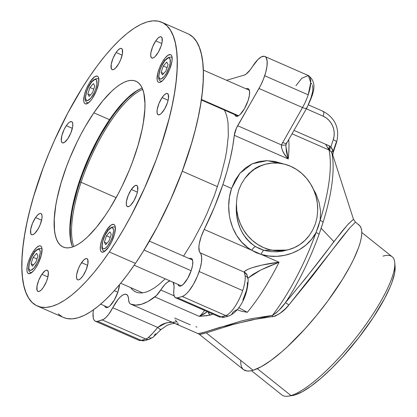 <?xml version="1.0" encoding="UTF-8"?>
<svg xmlns="http://www.w3.org/2000/svg" width="417" height="417" viewBox="0 0 417 417"><rect width="100%" height="100%" fill="white"/><g stroke="black" fill="none" stroke-linecap="round" stroke-linejoin="round"><path stroke-width="0.63" d="M73.819 246.515A90.531 29.711 113.7 0 1 81.07 182.292L116.135 197.658L81.07 182.292A90.531 29.711 -66.3 0 0 73.819 246.515M140.508 88.8L136.583 91.042L128.175 97.823L123.776 102.29L114.8 113.179L110.312 119.491L101.534 133.549L97.338 141.16L89.525 157.178L82.733 173.738L79.798 182.026L81.07 182.292L79.798 182.026L77.218 190.215L73.199 205.962L71.802 213.374L70.296 226.921L70.546 238.331L71.88 245.201A91.537 30.04 113.7 0 1 79.798 182.026A91.537 30.04 113.7 0 1 140.409 88.852M142.687 89.389A90.531 29.711 -66.3 0 0 81.07 182.292A90.531 29.711 113.7 0 1 142.687 89.389M182.25 171.21L217.507 186.66L182.25 171.21M81.55 262.668A11.567 3.795 113.7 0 1 86.924 258.629A11.567 3.795 113.7 0 1 83.009 275.783L86.084 269.976L87.878 263.919L87.784 259.645L86.658 258.545L85.834 258.603L83.807 259.927L80.439 264.441L78.474 268.47L76.681 274.532L76.525 277.686L77.244 279.552L77.901 279.901L78.724 279.843L80.752 278.52L83.009 275.783A11.567 3.795 113.7 0 1 77.635 279.817A11.567 3.795 113.7 0 1 81.55 262.668L87.596 265.316L81.55 262.668M163.657 59.949A15.09 4.952 113.7 0 1 170.662 54.679A15.09 4.952 113.7 0 1 165.559 77.056A15.09 4.952 113.7 0 1 158.549 82.321A15.09 4.952 113.7 0 1 163.657 59.949L164.845 60.47L163.657 59.949L162.208 62.263L159.643 67.518L157.834 72.923L157.1 79.538L157.428 80.992L158.038 81.967L158.893 82.43L159.972 82.352L162.614 80.627L165.559 77.056L169.568 69.483L171.908 61.58L172.112 57.468L171.783 56.008L171.178 55.034L170.318 54.575L167.983 55.258L165.137 57.958L163.657 59.949M33.542 251.216A15.09 4.952 113.7 0 1 40.553 245.952A15.09 4.952 113.7 0 1 35.445 268.324A15.09 4.952 113.7 0 1 28.439 273.594A15.09 4.952 113.7 0 1 33.542 251.216L34.731 251.738L33.542 251.216L30.743 256.09L28.512 261.527L27.194 266.692L26.99 270.805L27.319 272.265L27.923 273.239L28.783 273.698L31.119 273.015L33.965 270.315L35.445 268.324L38.249 263.45L41.267 255.35L42.002 248.735L41.674 247.281L41.064 246.306L40.209 245.842L39.13 245.921L36.487 247.646L33.542 251.216M41.877 274.303A11.567 3.795 113.7 0 1 47.251 270.268A11.567 3.795 113.7 0 1 43.337 287.417A11.567 3.795 113.7 0 1 37.963 291.457A11.567 3.795 113.7 0 1 41.877 274.303L47.924 276.956L41.877 274.303L38.802 280.109L37.009 286.166L37.103 290.441L38.223 291.54L39.052 291.483L41.08 290.159L43.337 287.417L46.412 281.616L47.793 277.472L48.362 272.4L47.642 270.534L46.157 270.242L45.198 270.711L41.877 274.303M131.339 189.469A11.567 3.795 113.7 0 1 136.713 185.429A11.567 3.795 113.7 0 1 132.799 202.584A11.567 3.795 113.7 0 1 127.43 206.623A11.567 3.795 113.7 0 1 131.339 189.469L137.386 192.117L131.339 189.469L128.269 195.276L126.476 201.333L126.315 204.486L127.034 206.352L127.691 206.707L129.478 206.18L130.542 205.326L133.909 200.806L136.656 194.682L137.667 190.72L137.574 186.451L136.453 185.351L134.66 185.873L131.339 189.469M162.083 97.594A11.567 3.795 113.7 0 1 167.457 93.554A11.567 3.795 113.7 0 1 163.542 110.708A11.567 3.795 113.7 0 1 158.168 114.743A11.567 3.795 113.7 0 1 162.083 97.594L168.129 100.242L162.083 97.594L159.007 103.395L157.214 109.457L157.058 112.611L157.777 114.477L158.434 114.826L160.222 114.305L161.285 113.445L164.652 108.931L167.399 102.806L168.411 98.845L168.317 94.57L167.191 93.471L166.367 93.528L164.34 94.852L162.083 97.594M155.765 40.856A11.567 3.795 113.7 0 1 161.139 36.816A11.567 3.795 113.7 0 1 157.225 53.97A11.567 3.795 113.7 0 1 151.856 58.005A11.567 3.795 113.7 0 1 155.765 40.856L161.812 43.504L155.765 40.856L152.695 46.657L150.902 52.719L150.74 55.873L151.46 57.739L152.116 58.088L153.904 57.567L154.968 56.707L158.335 52.193L161.082 46.068L162.093 42.107L161.999 37.832L160.879 36.732L160.05 36.79L158.022 38.114L155.765 40.856M116.093 52.49A11.567 3.795 113.7 0 1 121.467 48.455A11.567 3.795 113.7 0 1 117.552 65.61A11.567 3.795 113.7 0 1 112.178 69.644A11.567 3.795 113.7 0 1 116.093 52.49L122.139 55.143L116.093 52.49L113.017 58.297L111.224 64.354L111.318 68.628L112.444 69.728L113.268 69.67L115.295 68.346L118.663 63.832L120.628 59.803L122.421 53.741L122.327 49.472L121.201 48.372L120.377 48.429L118.35 49.753L116.093 52.49M66.303 125.689A11.567 3.795 113.7 0 1 71.672 121.649A11.567 3.795 113.7 0 1 67.763 138.804A11.567 3.795 113.7 0 1 62.388 142.843A11.567 3.795 113.7 0 1 66.303 125.689L72.35 128.337L66.303 125.689L64.155 129.426L61.841 135.634L61.278 140.706L61.992 142.572L62.649 142.922L64.442 142.4L67.763 138.804L70.833 132.997L72.626 126.94L72.787 123.786L72.068 121.92L71.411 121.566L69.623 122.092L68.56 122.947L66.303 125.689M35.56 217.565A11.567 3.795 113.7 0 1 40.934 213.53A11.567 3.795 113.7 0 1 37.019 230.679A11.567 3.795 113.7 0 1 31.645 234.719A11.567 3.795 113.7 0 1 35.56 217.565L41.606 220.218L35.56 217.565L32.484 223.371L30.691 229.428L30.785 233.702L31.911 234.802L32.734 234.745L34.762 233.421L38.129 228.907L40.095 224.878L41.888 218.816L42.044 215.662L41.325 213.796L40.668 213.447L39.844 213.504L37.817 214.828L35.56 217.565M142.187 88.159A90.531 29.711 -66.3 0 0 109.504 119.679L93.835 112.814A90.531 29.711 113.7 0 1 135.89 81.216A90.531 29.711 113.7 0 1 105.266 215.459A90.531 29.711 113.7 0 1 63.212 247.057A90.531 29.711 113.7 0 1 93.835 112.814L109.504 119.679A90.531 29.711 -66.3 0 0 72.579 246.979M109.327 251.957A154.91 50.838 113.7 0 1 37.368 306.021A154.91 50.838 113.7 0 1 89.775 76.321A154.91 50.838 113.7 0 1 161.733 22.252A154.91 50.838 113.7 0 1 109.327 251.957L135.436 263.398L109.327 251.957L101.727 262.637L94.106 272.369L86.533 281.058L79.089 288.627L71.844 294.991L64.864 300.094L58.218 303.894L51.969 306.344L46.178 307.423L40.902 307.126L36.196 305.447L32.093 302.408L28.643 298.04L25.875 292.385L23.816 285.489L22.487 277.43L21.898 268.277L22.059 258.118L22.966 247.057L24.608 235.198L26.975 222.652L30.04 209.548L33.777 196L43.102 168.124L48.607 154.061L54.601 140.091L67.825 112.986L82.269 87.846L89.775 76.321L97.375 65.636L104.995 55.904L112.569 47.215L120.013 39.646L127.258 33.282L134.238 28.179L140.883 24.379L147.133 21.929L152.924 20.85L158.199 21.147L162.911 22.826L167.008 25.864L170.459 30.232L173.227 35.888L175.286 42.784L176.615 50.843L177.204 59.996L177.043 70.155L176.136 81.216L174.494 93.074L172.127 105.621L169.062 118.725L160.957 146.122L156 160.149L144.501 188.182L131.277 215.287L124.172 228.167L116.833 240.427L109.327 251.957M37.368 306.021L63.478 317.462A154.91 50.838 -66.3 0 0 135.436 263.398A154.91 50.838 -66.3 0 0 187.843 33.699L161.733 22.252M90.348 81.451A15.09 4.952 113.7 0 1 97.354 76.186A15.09 4.952 113.7 0 1 92.251 98.558A15.09 4.952 113.7 0 1 85.24 103.823A15.09 4.952 113.7 0 1 90.348 81.451L91.537 81.972L90.348 81.451L88.899 83.77L86.335 89.024L84.526 94.43L83.791 101.039L84.125 102.499L84.729 103.473L85.584 103.932L87.919 103.249L90.77 100.549L92.251 98.558L96.259 90.984L98.6 83.082L98.803 78.969L98.475 77.515L97.87 76.535L97.01 76.076L94.675 76.764L90.348 81.451M106.851 229.715A15.09 4.952 113.7 0 1 113.862 224.45A15.09 4.952 113.7 0 1 108.754 246.822A15.09 4.952 113.7 0 1 101.748 252.087A15.09 4.952 113.7 0 1 106.851 229.715L108.039 230.236L106.851 229.715L104.052 234.589L101.821 240.025L100.502 245.191L100.299 249.303L100.627 250.758L101.232 251.738L102.092 252.196L104.427 251.514L108.754 246.822L111.558 241.949L114.576 233.843L115.311 227.234L114.977 225.774L114.373 224.799L113.518 224.341L111.183 225.024L106.851 229.715M105.266 215.459L109.65 208.724L118.094 194.03L122.066 186.217L129.322 170.027L132.538 161.806L137.991 145.512L141.962 129.937L143.349 122.608L144.84 109.212L144.934 103.275L143.813 93.215L142.609 89.186L140.993 85.881L138.976 83.327L136.578 81.55L133.826 80.575L130.74 80.398L127.357 81.028L123.708 82.462L119.825 84.682L115.744 87.664L111.506 91.386L102.733 100.883L93.835 112.814L85.162 126.716L81.007 134.243L77.036 142.056L69.78 158.246L66.564 166.466L61.111 182.761L57.139 198.336L55.753 205.664L54.262 219.061L54.512 230.346L55.289 235.058L56.493 239.087L58.109 242.392L60.126 244.946L62.524 246.723L65.276 247.698L68.362 247.875L71.745 247.245L75.394 245.811L79.277 243.591L83.358 240.609L87.596 236.887L96.369 227.39L105.266 215.459M63.436 317.441L67.012 318.567L72.287 318.864L78.078 317.785L84.328 315.335L90.974 311.541L97.953 306.432L105.199 300.068L112.642 292.505L120.211 283.81L127.837 274.078L135.436 263.398L142.942 251.868L157.386 226.728L170.61 199.623L182.109 171.59L191.434 143.714L195.172 130.172L198.237 117.062L200.603 104.516L202.245 92.657L203.152 81.596L203.314 71.443L202.725 62.289L201.395 54.226L199.336 47.329L196.569 41.674L193.118 37.306L189.016 34.267M58.203 313.855L62.3 316.889M201.38 99.439L238.592 115.749L201.38 99.439M114.315 290.67L117.844 292.218L114.315 290.67M144.058 250.075L191.153 270.716L144.058 250.075M159.977 70.092A1.611 0.401 18.5 0 1 159.925 69.941A1.611 0.401 18.5 0 1 160.06 69.832A11.467 3.763 113.7 0 1 168.129 57.973A11.467 3.763 113.7 0 1 169.151 67.168L170.157 63.238L170.063 59.005L168.948 57.916L168.129 57.973L165.012 60.491L161.754 65.704L160.06 69.832L158.872 75.456L158.903 76.89L159.612 78.735L161.087 79.027L164.204 76.514L166.43 73.241L169.151 67.168A11.467 3.763 113.7 0 1 161.087 79.027A11.467 3.763 113.7 0 1 160.06 69.832A1.611 0.401 -161.5 0 0 159.925 69.941A1.611 0.401 -161.5 0 0 159.93 70.009M162.119 81.07A13.078 4.29 113.7 0 1 160.748 81.086C158.324 80.643 158.048 76.921 159.93 69.936C163.052 61.143 166.826 56.879 171.246 57.134A13.078 4.29 113.7 0 1 172.164 58.151M168.082 64.588L165.935 71.005L162.458 74.919L165.935 71.005L168.082 64.588L166.753 62.081L168.082 64.588M161.134 72.412L162.458 74.919L161.134 72.412L163.282 65.995L167.055 67.648L163.282 65.995L166.753 62.081L163.282 65.995L161.134 72.412L163.688 73.533L161.134 72.412M103.171 239.864A1.611 0.401 18.5 0 1 103.124 239.707A1.611 0.401 18.5 0 1 103.26 239.603A11.467 3.763 113.7 0 1 111.323 227.739A11.467 3.763 113.7 0 1 112.35 236.934L113.539 231.31L113.507 229.882L112.799 228.031L111.323 227.739L108.206 230.257L104.954 235.469L102.66 241.631L102.097 246.655L102.811 248.506L103.463 248.855L105.235 248.334L107.398 246.28L110.656 241.062L112.35 236.934A11.467 3.763 113.7 0 1 104.281 248.793A11.467 3.763 113.7 0 1 103.26 239.603A1.611 0.401 -161.5 0 0 103.124 239.707C101.248 246.692 101.519 250.408 103.948 250.857L104.818 251.237M103.124 239.702C106.252 230.914 110.025 226.645 114.446 226.9A13.078 4.29 113.7 0 1 115.363 227.917M111.276 234.354L109.129 240.776L105.657 244.685L109.129 240.776L111.276 234.354L109.952 231.847L111.276 234.354M104.328 242.183L105.657 244.685L104.328 242.183L106.476 235.761L110.255 237.419L106.476 235.761L109.952 231.847L106.476 235.761L104.328 242.183L106.888 243.304L104.328 242.183M105.313 250.841A13.078 4.29 113.7 0 1 103.948 250.857M86.668 91.599A1.611 0.401 18.5 0 1 86.616 91.443A1.611 0.401 18.5 0 1 86.752 91.339A11.467 3.763 113.7 0 1 94.821 79.48A11.467 3.763 113.7 0 1 95.842 88.67L96.848 84.745L96.754 80.512L95.639 79.418L94.821 79.48L91.704 81.993L88.446 87.21L86.752 91.339L85.563 96.963L85.594 98.391L86.303 100.242L87.779 100.533L90.896 98.016L94.148 92.803L95.842 88.67A11.467 3.763 113.7 0 1 87.779 100.533A11.467 3.763 113.7 0 1 86.752 91.339A1.611 0.401 -161.5 0 0 86.616 91.443A1.611 0.401 -161.5 0 0 86.621 91.516M88.811 102.577A13.078 4.29 113.7 0 1 87.44 102.592C85.016 102.144 84.74 98.428 86.621 91.438C89.744 82.649 93.517 78.38 97.938 78.636A13.078 4.29 113.7 0 1 98.855 79.657M94.774 86.09L92.626 92.511L89.149 96.426L92.626 92.511L94.774 86.09L93.444 83.588L94.774 86.09M87.825 93.919L89.149 96.426L87.825 93.919L89.973 87.497L93.747 89.155L89.973 87.497L93.444 83.588L89.973 87.497L87.825 93.919L90.38 95.04L87.825 93.919M29.816 261.214A1.611 0.401 18.5 0 1 29.951 261.105A11.467 3.763 113.7 0 1 38.015 249.246A11.467 3.763 113.7 0 1 39.042 258.441L40.23 252.817L40.199 251.383L39.49 249.538L38.015 249.246L34.898 251.759L31.645 256.976L29.352 263.132L28.789 268.157L29.503 270.007L30.973 270.299L34.09 267.782L37.348 262.569L39.042 258.441A11.467 3.763 113.7 0 1 30.973 270.299A11.467 3.763 113.7 0 1 29.951 261.105A1.611 0.401 -161.5 0 0 29.816 261.214M32.005 272.343A13.078 4.29 113.7 0 1 30.639 272.358C28.21 271.91 27.939 268.194 29.816 261.204C32.943 252.415 36.717 248.151 41.137 248.407A13.078 4.29 113.7 0 1 42.054 249.423M37.968 255.861L35.82 262.277L32.349 266.192L35.82 262.277L37.968 255.861L36.644 253.354L37.968 255.861M31.02 263.685L32.349 266.192L31.02 263.685L33.167 257.268L36.946 258.921L33.167 257.268L36.644 253.354L33.167 257.268L31.02 263.685L33.579 264.805L31.02 263.685M331.176 151.752L329.696 150.375A6.036 1.699 123.4 0 1 330.91 146.721A6.036 1.699 -56.6 0 0 329.696 150.375L329.039 150A6.036 1.981 113.7 0 1 329.607 146.013L329.039 150L325.573 144.246L293.98 130.401L329.607 146.013L330.91 146.721L332.688 150.579A6.036 3.388 -18.2 0 0 331.869 153.029L331.062 151.611L329.039 150A115.681 37.963 113.7 0 1 320.136 220.327A6.036 1.83 17.3 0 1 323.097 222.245A6.036 1.83 -162.7 0 0 320.136 220.327L316.055 232.524A6.036 1.194 19.6 0 1 319.078 234.255A113.914 37.384 113.7 0 1 285.416 302.732A113.914 37.384 -66.3 0 0 319.078 234.255L321.158 228.224L333.871 241.657L321.158 228.224L323.097 222.245A113.914 37.384 -66.3 0 0 331.869 153.029C333.079 156.5 333.386 157.193 332.797 155.103L331.869 153.029A113.914 37.384 113.7 0 1 323.097 222.245L319.078 234.255A6.036 1.194 -160.4 0 0 316.055 232.524L311.671 239.176L306.088 244.915L299.557 249.58L292.343 253.067L284.649 255.334L276.752 256.33L268.845 256.022L261.183 254.401L279.067 262.241L260.562 270.117L247.953 278.134L253.218 274.172L260.093 270.352L267.87 266.718L279.067 262.241C263.153 263.883 244.456 269.069 244.258 272.145L245.133 275.731A24.144 7.923 113.7 0 1 242.694 290.597A24.144 7.923 113.7 0 1 225.712 315.565L221.109 316.915L177.595 297.842L182.198 296.492L177.595 297.842L221.109 316.915L225.712 315.565L182.198 296.492L184.205 295.523L186.425 293.735L188.765 291.202L193.452 284.311L197.554 275.903L200.16 268.319L201.427 262.361L201.687 257.425L200.916 253.927L200.16 252.822A24.144 7.923 113.7 0 1 199.18 271.524L242.694 290.597L199.18 271.524A24.144 7.923 113.7 0 1 182.198 296.492L225.712 315.565A24.144 7.923 -66.3 0 0 242.694 290.597A24.144 7.923 -66.3 0 0 245.133 275.731L244.258 272.145L200.16 252.822L199.357 251.472L198.899 246.88L199.269 243.825L201.13 236.778L204.221 229.439L251.691 250.247L248.141 247.906L241.824 242.256L236.668 235.485L232.738 227.776L230.116 219.41L229.298 215.016L228.683 206.04L229.444 197.053L231.565 188.448L222.86 184.632A115.681 37.963 113.7 0 1 204.221 229.439L214.374 207.239L222.86 184.632L226.937 171.481L230.236 158.747L232.696 146.628L234.291 135.311A10.06 3.3 113.7 0 1 237.654 125.725L281.418 144.902L302.507 107.55A24.144 7.923 -66.3 0 0 308.199 94.831L264.686 75.764A24.144 7.923 113.7 0 1 258.988 88.477L302.507 107.55L258.988 88.477L237.654 125.725L281.418 144.902A6.036 2.142 18 0 0 286.182 144.318M119.497 284.566L117.933 291.963A15.09 4.952 113.7 0 1 105.892 307.538A15.09 4.952 113.7 0 1 104.667 305.906L105.381 307.188L106.236 307.647L108.571 306.964L109.958 305.843L114.347 299.953L117.933 291.963A15.09 4.952 113.7 0 0 119.491 284.681M191.241 270.461A15.09 4.952 113.7 0 1 179.201 286.036A15.09 4.952 113.7 0 1 177.976 284.399L178.69 285.681L179.545 286.14L180.624 286.067L183.266 284.342L187.655 278.452L191.241 270.461A15.09 4.952 113.7 0 0 191.314 258.394A15.09 4.952 113.7 0 0 189.282 258.603L190.97 258.29L191.83 258.748L192.763 261.178L192.56 265.295L191.241 270.461M248.042 100.695A15.09 4.952 113.7 0 1 236.006 116.265A15.09 4.952 113.7 0 1 234.781 114.633L235.49 115.916L236.35 116.374L238.686 115.691L240.067 114.571L244.461 108.686L248.042 100.695A15.09 4.952 113.7 0 0 248.12 88.628A15.09 4.952 113.7 0 0 246.087 88.837L247.776 88.519L248.631 88.977L249.569 91.412L249.361 95.524L248.042 100.695M326.61 144.699L326.902 145.022M355.404 222.225L349.733 227.958L341.877 237.455L311.64 277.05L288.84 305.004A6.036 0.865 40.8 0 0 285.416 302.732L305.625 278.332L342.185 231.117L348.476 223.82L353.402 219.415M357.989 224.33L359.788 225.748L361.018 227.854L361.68 230.632L361.753 234.046L361.247 238.076L360.158 242.673L358.505 247.797L353.569 259.416L350.327 265.806L342.466 279.426L327.819 300.97L316.691 315.273L304.973 328.883L287.266 346.871L281.558 351.984L270.763 360.59L261.141 366.762L253.056 370.265L206.238 332.875L253.056 370.265A92.543 23.326 -51.4 0 0 329.107 299.213A92.543 23.326 -51.4 0 0 358.985 224.972L355.456 222.152L349.754 227.937L288.84 305.004L285.358 308.742L279.572 313.662L275.157 316.143L251.68 319.839L232.769 324.582L206.238 332.875L199.456 334.439L243.492 369.603A92.543 23.326 -51.4 0 0 253.056 370.265L249.694 370.968L246.828 370.963L243.465 369.587M144.767 340.6A6.036 5.494 -106.3 0 1 141.175 340.361A24.144 7.923 113.7 0 1 138.788 340.262M383.009 256.127A88.399 22.283 128.6 0 1 394.779 262.762A88.399 22.283 128.6 0 1 356.634 336.915A88.399 22.283 128.6 0 1 290.967 395.545L257.31 368.67L290.967 395.545A88.399 22.283 -51.4 0 0 363.608 327.673A88.399 22.283 -51.4 0 0 392.152 256.757L361.794 232.514M395.087 266.718L394.633 273.031L392.105 281.996L390.072 287.162L384.563 298.614L373.116 317.728L358.756 337.702L342.717 356.811L331.77 368.247L321.116 378.125L311.155 386.064L302.278 391.756L294.819 394.988L290.967 395.545L294.819 394.988A85.381 21.522 -51.4 0 0 358.245 338.359A85.381 21.522 -51.4 0 0 395.092 266.739L394.779 262.762M251.472 370.671L281.829 394.915A88.399 22.283 -51.4 0 0 290.967 395.545A88.399 22.283 128.6 0 1 288.267 396.15L292.213 395.571A85.381 21.522 -51.4 0 0 294.819 394.988L291.718 395.634M242.689 368.826L241.453 366.72L240.797 363.942L240.724 360.528M171.476 321.96L164.475 323.425L160.894 325.088L157.704 327.439C154.154 331.875 151.048 335.242 148.374 337.525A20.12 6.604 113.7 0 1 145.778 339.011L102.264 319.943L145.778 339.011A20.12 6.604 -66.3 0 0 148.374 337.525L152.705 333.287L157.704 327.439L112.762 307.741A20.12 6.604 113.7 0 1 102.264 319.943L97.661 321.293L141.175 340.361A6.036 5.494 73.7 0 0 144.73 340.611L149.333 339.261A6.036 5.494 -106.3 0 1 145.778 339.011A6.036 5.494 73.7 0 0 149.369 339.25M130.599 304.045A20.12 6.604 113.7 0 1 130.594 304.045A20.12 6.604 113.7 0 1 128.592 299.437L129.181 302.476L129.791 303.456L130.599 304.045L135.666 305.119L141.472 304.274L147.92 301.527L156.307 295.679L164.809 284.618L167.41 282.236L170.032 280.917A22.132 7.261 113.7 0 0 160.753 290.003A20.12 6.604 113.7 0 1 154.889 296.92L199.274 316.373L209.84 315.189L208.187 312.041A6.036 2.929 79 0 0 209.84 315.189L212.941 314.126L207.265 315.653L199.274 316.373A20.12 6.604 -66.3 0 0 204.502 310.425A20.12 6.604 -66.3 0 1 199.274 316.373L154.889 296.92A115.681 37.963 113.7 0 1 130.599 304.045L174.984 323.498L130.599 304.045M177.856 323.003L178.2 324.468L174.984 323.498A20.12 6.604 -66.3 0 0 174.978 323.498L174.827 323.248M198.132 333.631L204.919 332.104L241.109 321.054L251.117 318.692L272.431 315.408A115.681 37.963 -66.3 0 0 316.055 232.524A115.681 37.963 113.7 0 1 272.431 315.408A6.036 0.579 -96.5 0 1 272.671 316.779A6.036 0.579 83.5 0 0 272.431 315.408L220.14 327.267L204.226 332.307L198.148 333.652L175.427 323.686M175.239 319.943L177.225 322.185M174.687 318.03L190.314 324.838M144.73 340.611L138.903 340.314A24.144 7.923 -66.3 0 0 141.175 340.361L145.778 339.011L141.175 340.361L97.661 321.293L103.421 319.443L105.986 317.452L108.738 314.251L112.762 307.741A22.132 7.261 113.7 0 1 126.393 294.366A22.132 7.261 113.7 0 1 128.592 299.437L128.123 296.56L127.018 294.767L125.345 294.157L123.203 294.777L120.721 296.586L118.047 299.474L112.762 307.741L157.704 327.439A6.036 0.506 43.6 0 0 160.774 329.727A6.036 0.506 -136.4 0 1 157.704 327.439L166.404 322.821L176.219 321.882M196.991 327.053L195.948 326.782M160.519 329.18A6.036 0.506 -136.4 0 1 160.774 329.727L153.242 337.124L149.333 339.261M148.374 337.525A6.036 4.816 51 0 0 153.206 337.155A6.036 4.816 -129 0 1 148.374 337.525M155.89 333.777L154.671 334.721A6.036 4.816 -129 0 1 153.206 337.155M134.264 291.222L137.49 292.635L134.264 291.222M93.471 309.779L93.054 312.969L93.278 318.062L93.914 319.808L94.878 320.944L96.139 321.444L97.661 321.293A24.144 7.923 113.7 0 1 95.389 321.241A24.144 7.923 113.7 0 1 93.46 309.841M272.671 316.779C279.197 314.574 284.587 310.649 288.84 305.004A6.036 0.865 -139.2 0 0 285.416 302.732L279.458 309.742L276.184 312.875L272.431 315.408C277.498 312.119 281.824 307.892 285.416 302.732C304.634 279.823 320.788 259.463 333.871 241.657L347.778 224.581L353.491 219.306L355.456 222.152M206.238 332.875L200.301 334.382L199.456 334.439L198.153 333.652M313.209 188.828L315.924 193.811L319.12 202.396L320.584 211.341L320.136 220.327A115.681 37.963 -66.3 0 0 329.039 150L328.408 148.561M328.304 148.374L327.856 147.623M331.869 153.029A6.036 3.388 161.8 0 1 332.688 150.579L333.173 152.528M332.797 155.103A6.036 5.338 -17.5 0 1 332.787 155.077L333.147 152.617L332.516 149.515L330.91 146.721L333.266 139.679A6.036 1.517 18.5 0 1 336.608 142.27A6.036 1.517 18.5 0 1 336.097 142.666L333.319 150.97M306.756 107.362A6.036 1.777 -150.2 0 1 306.771 108.071A6.036 1.777 -150.2 0 1 302.507 107.55L281.418 144.902C281.47 149.693 283.748 154.379 288.246 158.96A115.681 37.963 113.7 0 0 288.741 139.554A115.681 37.963 113.7 0 1 288.246 158.96L234.291 135.311L236.434 128.113L260.625 85.454L263.497 79.027L265.702 72.412L266.979 66.22L267.151 61.179L266.202 57.76L265.327 56.764L264.216 56.279L261.386 56.874L257.967 59.49L252.452 66.631A24.144 7.923 113.7 0 1 264.805 56.457A24.144 7.923 113.7 0 1 264.686 75.764L308.199 94.831A24.144 7.923 -66.3 0 0 308.319 75.529L310.722 82.498L308.199 94.831A24.144 7.923 113.7 0 1 302.507 107.55A6.036 1.777 29.8 0 0 306.756 108.097M252.452 66.631A20.12 6.604 113.7 0 1 244.054 75.149L226.561 80.278L244.054 75.149L245.947 74.19L250.247 69.827L252.452 66.631M322.628 111.349A6.036 1.981 113.7 0 1 323.222 111.375A6.036 1.981 113.7 0 1 323.165 116.192A18.108 16.487 -106.3 0 1 333.266 139.679L334.053 136.302L334.205 132.794L333.72 129.286L332.615 125.913L330.931 122.806L328.737 120.08L326.115 117.849L323.165 116.192A6.036 1.981 -66.3 0 0 323.196 111.365C335.414 118.178 339.881 128.488 336.597 142.296A6.036 1.517 -161.5 0 0 333.266 139.679L330.91 146.721L325.573 144.246M306.344 108.821L323.165 116.192L306.344 108.821M295.966 85.699L301.788 78.266L308.319 75.529L264.805 56.457M311.061 83.322L311.973 84.036M312.594 85.318L312.88 89.4L312.536 92.048L310.936 98.089L308.33 104.396M286.75 142.286A6.036 1.777 -150.2 0 1 286.75 143.021A6.036 1.777 -150.2 0 1 282.497 142.473A6.036 1.777 29.8 0 0 286.766 142.995L306.771 108.071C312.041 96.64 319.015 83.515 308.319 75.529M247.119 275.043A6.036 5.927 155.4 0 0 244.258 272.145L200.16 252.822A20.12 6.604 113.7 0 1 204.221 229.439L251.691 250.247C231.816 239.014 223.877 211.065 231.565 188.448L222.86 184.632A115.681 37.963 113.7 0 0 234.291 135.311L288.246 158.96L285.885 146.179L286.203 143.839C286.198 145.111 284.603 145.47 281.418 144.902L281.366 146.815L282.491 150.626L284.472 154.17L288.246 158.96L286.38 151.752L285.9 145.851M247.354 282.439L247.302 285.989L246.478 290.373L242.856 300.099M236.392 309.815L232.785 312.312A6.036 5.494 -106.3 0 1 229.261 315.815A6.036 5.494 -106.3 0 1 225.712 315.565A6.036 5.494 73.7 0 0 229.298 315.805M264.613 164.46A44.259 40.308 -106.3 0 1 317.691 210.272L317.358 203.381L316.029 196.579L313.746 190.032L310.561 183.897L306.552 178.33L301.825 173.467L296.482 169.422L290.67 166.305L284.519 164.178L278.186 163.104L271.827 163.11L265.593 164.189L259.645 166.32L254.125 169.448L249.168 173.493L244.894 178.367A44.259 40.308 -106.3 0 1 264.613 164.46L259.176 166.258L255.428 168.176L248.73 173.602L244.894 178.367L241.36 183.944L238.706 190.116L237.08 196.709L236.449 203.595L236.788 210.486L238.117 217.288L240.4 223.835L243.585 229.965L247.594 235.532L252.321 240.4L257.664 244.44L263.476 247.562L269.627 249.684L275.96 250.758L282.319 250.758L288.554 249.674L294.501 247.547L300.021 244.419L304.978 240.369L309.252 235.501A44.259 40.308 -106.3 0 1 289.534 249.402A44.259 40.308 -106.3 0 1 236.449 203.595L236.303 210.006L236.877 216.397L238.164 222.553L240.182 228.412L242.939 233.864L246.421 238.785L250.643 243.09L255.527 246.624A6.036 2.069 -59.1 0 0 251.691 250.247A6.036 2.069 120.9 0 1 255.527 246.624L263.872 250.283A6.036 1.861 -73.5 0 0 261.183 254.401L251.691 250.247L256.231 252.738L261.183 254.401L279.067 262.241A115.681 37.963 113.7 0 1 247.297 312.297L241.777 311.311L237.252 309.768L241.777 311.311L247.297 312.297L238.811 307.715M224.695 317.155A6.036 5.494 -106.3 0 1 221.109 316.915A6.036 5.494 73.7 0 0 224.659 317.165L229.261 315.815C240.479 310.811 248.146 293.792 248.131 279.479L247.104 275.012L244.258 272.145L245.186 270.894L247.985 269.325L251.993 267.766L261.939 265.092L279.067 262.241A115.681 37.963 113.7 0 1 247.297 312.297L238.649 307.616M245.133 275.731A6.036 4.962 -6.4 0 1 248.125 279.437A6.036 4.962 173.6 0 0 245.133 275.731M224.659 317.165L219.212 316.873A20.12 6.604 -66.3 0 0 221.109 316.915A20.12 6.604 113.7 0 1 219.212 316.873A20.12 6.604 113.7 0 1 219.05 316.795M177.595 297.842A20.12 6.604 113.7 0 1 175.698 297.801A20.12 6.604 113.7 0 1 173.868 289.815L173.722 293.615L174.332 296.336L175.661 297.785L177.595 297.842M173.086 282.153L174.051 286.046L173.868 289.815A22.132 7.261 113.7 0 0 173.17 282.293M224.372 110.072L225.805 113.143L227.171 117.703L228.052 123.046L228.334 135.833L226.645 151.017L225.076 159.325L220.572 176.98L214.395 195.443L206.78 214.01L202.521 223.105L193.316 240.489L183.48 256.247M165.226 278.811L158.653 284.754L154.029 288.137L149.63 290.649L145.491 292.27L141.655 292.989L138.163 292.791L135.04 291.681L132.325 289.669L130.552 287.553M207.364 311.681L199.274 316.373L203.59 314.267L207.364 311.681M174.15 295.872L160.753 290.003L174.15 295.872M262.314 165.137L252.738 170.006L244.894 178.367L241.36 183.944L238.706 190.116L237.08 196.709L236.449 203.595C235.084 222.35 241.443 236.689 255.527 246.624L259.567 248.709L263.872 250.283L269.929 251.545L276.19 251.842L282.429 251.201L289.534 249.402M309.252 235.501L312.786 229.918L315.44 223.747L317.066 217.153L317.691 210.272L317.066 217.153L315.44 223.747L312.786 229.918L309.252 235.501M231.565 188.448L239.879 173.321L252.228 163.798L267.172 160.665L283.43 163.917L274.662 161.4L266.718 160.665L259.077 161.504L251.967 163.923L245.477 167.91L239.78 173.441L235.089 180.342L231.565 188.448M320.136 220.327L318.379 226.494L316.055 232.524C306.114 251.712 281.068 260.719 261.183 254.401A6.036 1.861 106.5 0 1 263.872 250.283L287.282 250.064M329.039 150L292.041 133.784L329.039 150M142.703 292.88L120.69 283.232M249.345 90.265L203.277 70.072M238.039 116.062L201.307 99.96M107.925 307.329L100.685 304.155M192.539 260.031L149.406 241.125M181.233 285.827L134.191 265.212M171.246 57.134L172.117 57.515M160.748 81.086L161.619 81.471M114.446 226.9L115.316 227.281M97.938 78.636L98.808 79.021M87.44 102.592L88.31 102.973M41.137 248.407L42.008 248.787M30.639 272.358L31.51 272.739M332.928 155.515L353.491 219.311M174.614 323.337L171.064 323.941L167.108 325.281L160.78 329.722M138.903 340.314L95.389 321.241M323.196 111.365L308.455 104.907M286.187 144.292L286.766 142.995M175.698 297.801L219.212 316.873M336.597 142.296L333.147 152.617"/></g></svg>
